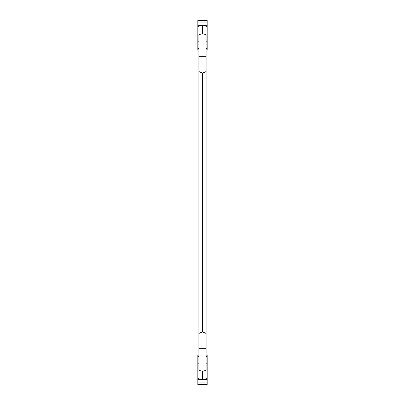 <?xml version="1.0" encoding="UTF-8"?>
<svg xmlns="http://www.w3.org/2000/svg" width="405" height="405" viewBox="0 0 405 405"><rect width="100%" height="100%" fill="white"/><g stroke="black" fill="none" stroke-linecap="round" stroke-linejoin="round"><path stroke-width="0.61" d="M206.105 71.564L202.5 73.128L198.895 71.564L198.895 34.805L201.3 33.969L203.7 33.969L206.105 34.805L206.105 370.195L203.7 371.031L201.3 371.031L198.895 370.195L198.895 333.436L202.5 331.872L206.105 333.436M202.5 73.128L202.5 331.872M198.895 71.564L198.895 333.436M207.157 378.634L202.708 379.323L207.157 379.323L207.157 356.43L206.105 356.385M207.157 384.148L207.157 384.75L197.843 384.75L197.843 384.148L207.157 384.148L207.157 382.047L197.843 382.047L197.843 379.323L202.708 379.323M198.895 356.385L197.843 356.43L197.843 355.15L198.895 355.15M206.105 355.15L207.157 355.15L207.157 356.43M207.157 382.047L207.157 379.323M197.843 384.148L197.843 382.047M197.843 356.43L197.843 379.323M206.105 363.852L207.157 363.69M197.843 378.634L202.292 379.323M202.5 379.323L202.5 371.031M198.895 363.852L197.843 363.69M198.895 49.85L197.843 49.85L197.843 26.365L202.292 25.677L207.157 25.677L207.157 26.365L202.708 25.677M197.843 26.365L197.843 25.677L202.292 25.677M206.105 49.85L207.157 49.85L207.157 48.57L206.105 48.615M207.157 20.852L207.157 20.25L197.843 20.25L197.843 20.852L207.157 20.852L207.157 25.677M207.157 22.953L197.843 22.953L197.843 25.677M197.843 20.852L197.843 22.953M198.895 48.615L197.843 48.57M206.105 41.148L207.157 41.31L207.157 48.57M198.895 41.148L197.843 41.31M202.5 25.677L202.5 33.969M207.157 26.365L207.157 41.31M198.895 348.649L206.105 348.649M206.105 56.351L198.895 56.351"/></g></svg>

